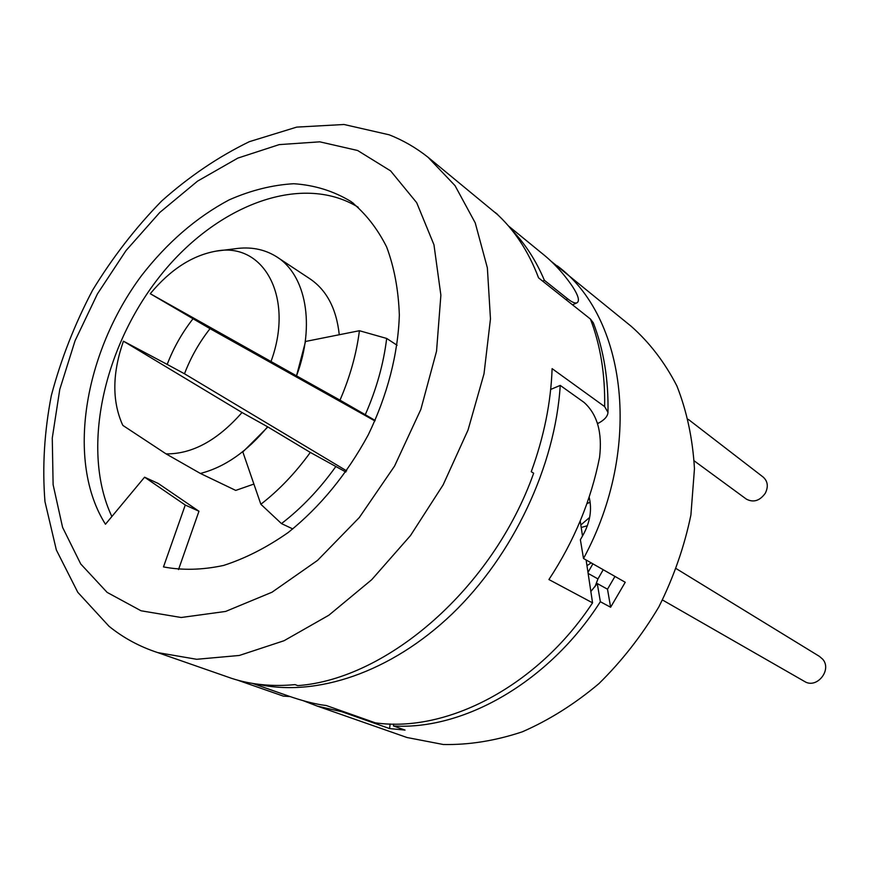<?xml version="1.0" encoding="UTF-8"?>
<svg xmlns="http://www.w3.org/2000/svg" width="869" height="869" viewBox="0 0 869 869"><rect width="100%" height="100%" fill="white"/><g stroke="black" fill="none" stroke-linecap="round" stroke-linejoin="round"><path stroke-width="1.3" d="M400.587 735.261L407.029 737.52L443.299 744.505C469.043 745.015 495.384 740.79 522.312 731.817C549.089 720.129 574.615 704.075 598.893 683.653C621.922 661.016 641.919 635.402 658.908 606.801C673.747 577.049 684.414 546.427 690.909 514.937L694.461 468.695C692.712 438.78 686.847 411.167 676.853 385.858C664.752 362.373 649.556 342.538 631.274 326.364L551 261.156M594.983 586.727L597.959 578.917L603.216 569.716M390.116 723.975L389.605 728.58L405.041 730.079L393.461 725.963C463.981 730.351 549.208 681.904 600.36 601.717L610.625 607.246L625.235 582.273L583.512 558.495C643.451 447.807 626.364 316.696 557.29 265.871M302.846 700.555L317.207 706.073L341.756 711.722L389.605 728.58M614.959 576.419L607.507 589.215L610.625 607.246M341.832 711.005L341.756 711.722M583.512 558.495L580.373 539.725L583.186 534.804C590.149 522.084 592.137 509.516 589.149 497.101M590.149 502.184L587.009 503.368M590.17 502.369L586.923 503.585M607.507 589.215L597.264 583.534L600.36 601.717M393.461 725.963L393.668 724.051M590.855 591.496L597.264 583.534M587.976 572.421L592.886 563.84M589.649 517.413L580.84 524.963M257.257 684.12C315.827 697.394 390.778 672.682 452.13 613.938C513.318 555.106 555.258 465.969 560.233 385.401L583.957 402.325C597.275 414.209 602.478 432.534 599.577 457.311C591.029 500.457 574.148 541.202 548.915 579.547L592.56 602.847L586.108 559.973M582.502 536.01L580.231 520.976M592.56 602.847C537.835 686.097 447.079 733.045 375.397 722.856L326.255 705.509L321.823 704.922C311.917 703.271 300.815 700.305 288.519 696.026L252.488 683.414M511.569 229.688C525.061 243.592 535.999 260.472 544.396 280.318L567.75 298.903C571.987 302.206 575.05 303.52 576.929 302.846C579.873 301.032 578.385 295.558 572.454 286.433C563.546 273.398 553.281 262.275 541.648 253.075L508.365 225.864M542.658 281.121L544.396 280.318M560.233 385.401L550.674 389.442M267.717 688.769L288.519 696.026M597.394 423.203L598.165 423.333C604.466 419.988 607.735 416.338 607.974 412.384L604.639 406.605L552.108 368.641C550.935 402.434 543.972 436.792 531.252 471.715L533.664 473.214C492.908 588.085 387.389 679.124 297.785 685.619L295.015 684.62C272.41 686.76 251.38 684.707 231.925 678.461L225.147 676.104M597.22 422.66L598.165 423.333M237.433 680.101L283.327 696.112L290.127 696.569M497.481 214.556L427.982 157.213L455.019 185.629L475.234 222.888L487.368 267.88L490.464 318.901L484.011 373.8L468.033 430.036L443.136 484.869L410.483 535.576L371.726 579.688L328.862 615.219L284.022 640.735L239.312 655.465L196.687 659.289L157.789 652.619L231.925 678.461M497.589 214.437L495.276 212.536C513.981 229.231 528.417 251.011 538.584 277.884L590.409 319.032L593.299 322.779C603.716 349.783 608.604 379.644 607.974 412.384M144.58 477.19L105.464 524.235C65.74 461.537 83.956 352.705 141.669 275.43C167.293 242.484 196.459 217.293 229.177 199.859C250.924 190.311 272.442 184.934 293.744 183.728C314.513 185.086 333.566 190.995 350.891 201.478C365.382 213.22 377.309 228.395 386.651 246.992C394.244 267.326 398.48 290.029 399.338 315.078C398.111 353.792 387.4 395.362 368.239 434.88C346.85 474.311 320.172 506.855 288.193 532.523C266.826 547.47 245.308 558.441 223.648 565.426C202.347 569.999 182.294 570.499 163.491 566.914L185.26 505.03L144.58 477.19L158.277 483.49L198.958 511.244L185.26 505.03M111.862 516.544C81.034 451.141 102.575 349.74 158.321 278.265C213.763 206.626 300.087 171.704 358.234 207.256M178.525 569.564L198.958 511.244M166.077 453.89C192.277 454.139 217.587 440.344 242.027 412.503L123.431 341.18C112.438 372.671 111.982 400.185 122.062 423.703L122.909 425.441L166.077 453.89L200.391 473.453L235.727 490.409L253.9 484.066M339.258 334.739C336.433 308.343 326.353 289.496 309.016 278.199L276.157 256.496C264.1 249.088 250.37 246.514 234.967 248.773L216.196 251.108C192.245 255.388 170.281 269.596 150.272 293.711L193.027 318.749C182.142 332.664 173.528 347.882 167.185 364.415L123.431 341.18M200.391 473.453C224.626 467.207 247.035 451.652 267.598 426.788L310.309 452.423L345.84 472.008M310.309 452.423C295.536 472.845 279.058 490.127 260.863 504.27L242.831 451.956L267.869 426.929M122.909 425.441L122.583 424.832M296.774 375.995L339.996 400.153C350.011 376.94 356.486 353.802 359.418 330.72L305.53 341.463L296.514 375.842C315.729 325.223 305.888 274.246 276.157 256.496M296.514 375.842L150.272 293.711M339.996 400.153L365.284 414.698C376.462 389.247 383.587 363.829 386.672 338.443L359.418 330.72M375.136 420.455L365.284 414.698M374.919 420.944L210.048 328.656C199.262 342.386 190.735 357.431 184.489 373.779L346.644 470.868M193.027 318.749L210.048 328.656M271.106 361.232C294.537 297.241 263.665 241.778 216.196 251.108M397.09 345.254L386.672 338.443M292.799 528.939L281.469 523.594C301.543 508.169 319.64 489.182 335.771 466.631M167.185 364.415L184.489 373.779M242.027 412.503L267.598 426.788M260.863 504.27L281.469 523.594M676.375 568.728L819.391 656.356L822.661 659.169C832.306 669.814 816.86 689.106 804.77 681.589L662.515 600.001M688.313 419.369L763.123 477.038C767.805 481.23 768.533 486.629 765.307 493.234C759.799 500.837 753.51 502.814 746.406 499.154L694.212 460.874M597.959 578.917L588.128 573.421M590.409 319.032C600.468 345.167 605.204 374.365 604.639 406.605M357.604 150.489L390.605 170.889L416.685 202.683L433.957 244.754L440.876 295.178L436.542 351.195L420.846 409.418L394.559 466.088L359.332 517.511L317.543 560.396L271.997 592.224L225.625 611.439L181.186 617.501L141.06 610.788L107.126 592.386L80.708 563.938L62.579 527.353L53.118 484.706L52.27 438.052L59.765 389.431L75.049 340.778L97.426 293.918L126.005 250.598L159.766 212.481L197.513 181.165L237.856 158.093L279.21 144.612L319.781 141.832L357.604 150.489M566.034 299.675L567.75 298.903M407.029 737.52L317.207 706.073M157.789 652.619C139.681 646.71 123.431 637.933 109.027 626.288L77.775 592.3L56.344 549.968L44.971 501.641C42.201 467.196 44.319 431.839 51.325 395.569C60.917 359.375 74.647 324.3 92.516 290.344C112.47 257.572 135.499 227.808 161.612 201.065C189.116 176.537 218.369 156.735 249.36 141.669L296.698 127.113L344.037 124.495L389.127 134.793C403.042 140.246 415.99 147.719 427.982 157.213M122.062 423.703L122.681 425.06M350.891 201.478L353.726 203.574M572.519 304.823L576.929 302.846M586.966 565.665L591.202 562.873M581.22 527.483L587.379 525.734"/></g></svg>
